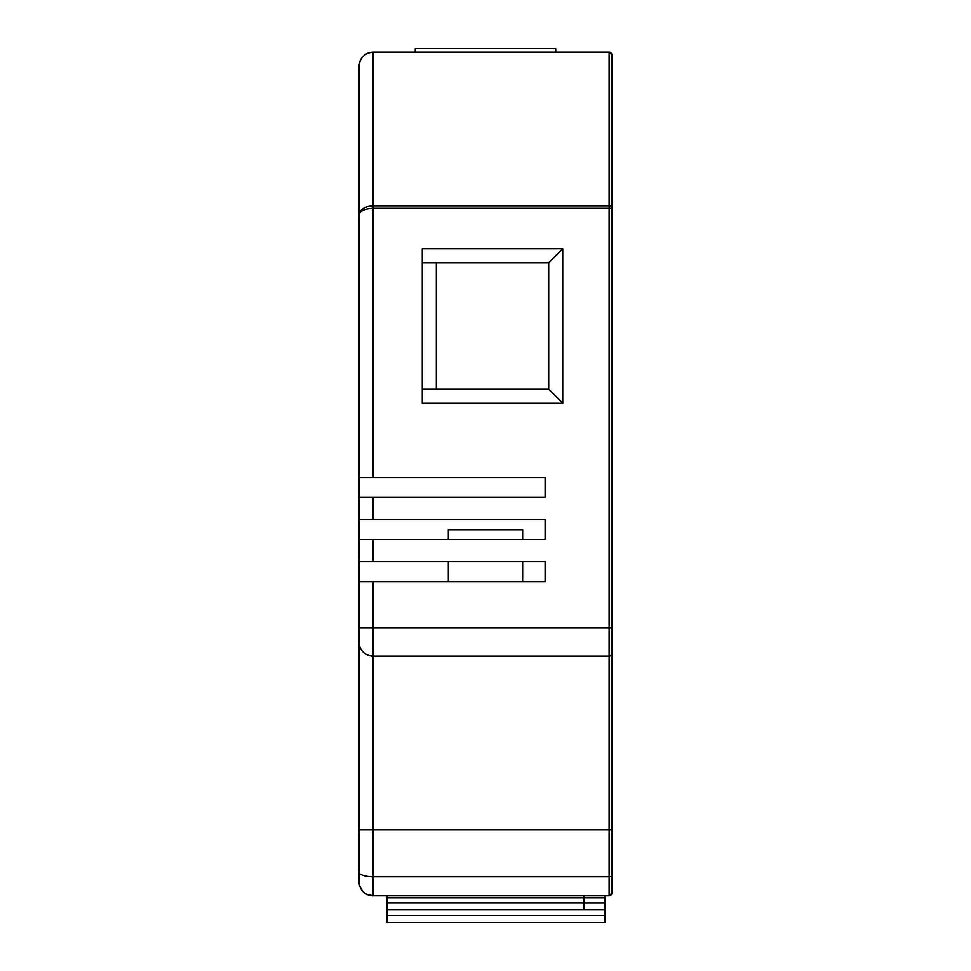 <?xml version="1.0" encoding="UTF-8"?>
<svg xmlns="http://www.w3.org/2000/svg" width="971" height="971" viewBox="0 0 971 971"><rect width="100%" height="100%" fill="white"/><g stroke="black" fill="none" stroke-linecap="round" stroke-linejoin="round"><path stroke-width="1.46" d="M611.912 125.162L611.912 54.934A2.804 2.804 0 0 0 609.108 52.118L611.912 54.934L611.912 875.878A2.804 0.91 0 0 1 609.108 876.777L373.131 876.777L373.131 895.808L609.108 895.808L609.108 627.994L359.088 627.994L359.088 642.049L359.088 214.955C359.938 209.42 364.623 206.374 373.131 205.828L609.108 205.828L609.108 52.118L611.912 54.934A2.804 2.804 0 0 0 609.108 52.118L611.912 54.934L611.912 59.425M611.912 875.878L611.912 892.616M611.912 887.992L611.912 833.713M611.912 138.683L611.912 99.321M611.912 627.994L609.108 627.994L609.108 208.292L373.131 208.292C364.623 208.692 359.938 210.913 359.088 214.955L359.088 93.01M359.088 136.401L359.088 66.162C359.938 57.653 364.623 52.968 373.131 52.118L373.131 477.416L359.088 477.416M359.088 103.06L359.088 138.683M359.088 244.024L359.088 292.951M359.088 833.713L359.088 881.389M359.088 881.753A14.043 14.043 180 0 0 373.131 895.808L366.953 894.376C367.135 894.667 359.986 891.694 359.088 881.753L359.088 642.049A14.043 14.043 0 0 0 373.131 656.093L373.131 876.777A14.043 4.539 0 0 1 359.088 872.249M422.288 403.268L422.288 248.758L562.755 248.758L562.755 403.268L422.288 403.268M359.088 497.346L545.107 497.346L545.107 477.416L373.131 477.416M359.088 539.475L545.107 539.475L545.107 519.558L359.088 519.558M359.088 581.617L545.107 581.617L545.107 561.699L359.088 561.699M609.108 656.093A2.804 2.804 0 0 0 611.912 653.277A2.804 2.804 0 0 1 609.108 656.093L373.131 656.093L373.131 581.617M609.108 52.118L373.131 52.118C367.05 52.41 362.717 55.323 360.132 60.845L359.088 66.101M522.665 561.699L522.665 581.617M448.335 581.617L448.335 561.699M448.335 539.475L448.335 529.681L522.665 529.681L448.335 529.681M522.665 529.681L522.665 539.475M422.288 389.225L548.712 389.225L548.712 262.813L422.288 262.813M436.343 262.813L436.343 389.225M555.728 52.118L555.728 48.55L415.272 48.55L415.272 52.118M548.712 389.225L562.755 403.268M548.712 262.813L562.755 248.758M583.826 895.808L583.826 897.847L604.884 897.847L604.884 903.006L583.826 903.006L583.826 909.839L604.884 909.839L604.884 922.45L387.174 922.45L387.174 915.422L604.884 915.422M387.174 895.808L387.174 897.847L583.826 897.847L583.826 909.839L387.174 909.839L387.174 915.422M387.174 897.847L387.174 909.839M604.884 895.808L604.884 897.847M604.884 903.006L604.884 909.839M373.131 497.346L373.131 519.558M373.131 539.475L373.131 561.699M611.912 829.865L359.088 829.865M609.108 895.808A2.804 2.804 180 0 0 611.912 892.992L609.108 895.808L373.131 895.808M609.108 208.292L611.912 208.292A2.804 2.464 0 0 0 609.108 205.828L609.108 208.292M359.088 642.049A14.043 14.043 0 0 0 373.131 656.093M387.174 902.969L583.826 902.969"/></g></svg>
